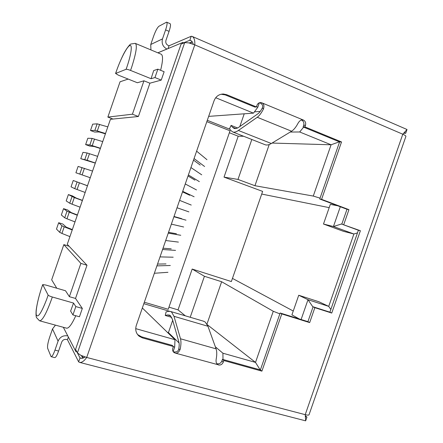 <?xml version="1.0" encoding="UTF-8"?>
<svg xmlns="http://www.w3.org/2000/svg" width="443" height="443" viewBox="0 0 443 443"><rect width="100%" height="100%" fill="white"/><g stroke="black" fill="none" stroke-linecap="round" stroke-linejoin="round"><path stroke-width="0.66" d="M128.171 79.07L120.053 81.783L107.859 117.09L113.031 119.045L138.393 116.498L149.9 83.195L161.241 80.1L164.131 71.733L157.863 69.158L153.715 70.542L151.052 78.71L130.552 70.42C128.315 69.562 126.831 69.186 126.105 69.296L115.617 73.472L116.952 69.617C121.399 57.285 127.434 45.994 130.02 45.502C132.678 44.815 130.923 55.951 126.105 69.296M56.759 288.216L51.681 279.826L63.836 244.619L69.108 246.258L67.27 244.309L110.429 119.305L113.031 119.045M279.854 313.865L273.27 311.268L221.644 281.742L204.417 276.277L192.173 269.051L231.362 281.549L262.633 191.398L224.025 177.122L238.196 136.217L229.363 132.739M232.453 278.403L293.255 311.025M341.924 223.853L333.441 226.523L353.902 233.993L328.723 306.379L319.01 301.794L298.737 295.248L291.915 314.879L299.357 318.977M206.953 324.104L221.644 281.742M204.417 276.277L190.208 317.266M215.353 346.819L222.923 353.215L255.511 362.396L207.274 324.68M260.146 369.861L255.511 362.396L273.27 311.268M185.312 315.82L178.036 309.862L192.173 269.051M169.481 311.241L143.831 303.682M142.341 307.979L174.979 339.703L135.724 328.645M144.335 302.231L168.213 309.286L230.033 130.796L206.837 121.648M168.944 307.165L178.036 309.862M82.332 308.428L75.825 306.578L72.94 314.94L79.452 316.762L82.332 308.428L75.526 298.449L86.994 265.252L69.108 246.258M160.621 70.287C163.041 60.42 163.162 55.032 160.981 54.124L135.525 43.48M183.878 42.943L182.749 42.462L157.902 52.839M182.749 42.462L182.366 43.564M76.229 350.618L75.891 351.592L63.327 327.283M39.837 320.87L66.378 328.119C68.587 328.772 71.722 324.641 75.781 315.737M75.825 306.578L73.538 303.062L52.313 297.004C50.026 296.306 48.636 295.675 48.143 295.11L42.705 284.6L45.784 285.032L65.52 290.758L69.379 296.677L75.526 298.449M72.94 314.94L70.609 311.086L73.538 303.062M75.891 351.592L76.866 351.847L80.017 357.911L81.706 358.348M84.303 357.468L82.57 357.623L81.346 355.568M192.306 41.991L189.155 42.954M259.354 102.782L257.82 107.2L256.503 106.658M173.152 351.515L174.686 347.096L173.313 346.719M215.708 97.731L253.49 113.142L208.664 116.371M253.49 113.142L257.82 107.2M239.813 126.56L244.226 113.807M207.296 120.319L229.928 129.256M254.426 111.857L260.224 111.414M303.632 127.135L299.695 131.981L290.243 132.042M299.695 131.981L331.093 144.783L339.349 141.821M238.196 136.217L243.622 136.256M272.063 143.061L331.093 144.783L313.279 196.066L254.941 185.722L269.217 144.545M251.823 139.49L237.985 179.426L224.025 177.122M237.985 179.426L254.941 185.722M313.279 196.066L320.056 198.137M340.307 206.754L333.441 226.523L323.484 224.036L330.317 204.373L337.776 205.801M261.708 194.062L329.182 207.634M323.484 224.036L343.508 231.335L353.902 233.993L357.479 232.891M301.113 319.519L308.001 299.706L328.723 306.379L330.843 309.469M298.737 295.248L308.001 299.706L312.991 307.077M174.686 347.096L174.979 339.703M167.41 332.344L168.418 332.632L179.083 342.965M168.418 332.632L172.704 320.256M222.923 353.215L222.995 359.511M63.836 244.619L80.881 263.386L69.379 296.677M86.994 265.252L80.881 263.386M115.617 73.472L118.253 75.105L137.369 82.747L143.953 80.803L132.413 114.205L138.393 116.498M132.413 114.205L107.859 117.09M143.953 80.803L149.9 83.195M157.863 69.158L154.961 77.558L151.052 78.71M154.961 77.558L161.241 80.1M201.72 174.813L190.944 167.57M102.726 141.616L92.116 138.399L87.825 138.255L85.632 144.606L89.752 146.096L94.104 146.511L100.351 148.488M94.514 139.03L92.233 145.636L89.846 144.972L85.632 144.606M92.233 145.636L100.434 148.261M188.386 174.963L199.356 181.636M194.992 180.168L188.026 175.993M168.523 232.348L176.441 233.749M72.026 204.179L69.739 203.226L66.195 200.923L68.388 194.577L74.302 197.584L72.026 204.179L80.089 207.18M165.693 240.516L178.418 242.099M68.388 194.577L72.541 195.967L76.296 198.099L82.442 200.369M180.783 235.283L168.251 233.129M82.381 200.541L74.302 197.584M196.482 189.936L185.268 183.967M97.637 156.351L87.088 152.968L82.963 152.337L80.77 158.688L95.306 163.113M89.458 153.677L87.182 160.277L80.77 158.688M87.182 160.277L95.345 162.996M182.71 191.359L194.123 196.758M189.765 195.269L182.527 191.88M77.298 215.259L66.982 211.217L63.532 208.647L67.69 210.015L71.279 212.623L77.398 214.977M163.03 248.213L171.219 248.839M175.55 250.389L162.581 249.509M69.258 212.208L66.976 218.803L64.717 217.784L61.339 214.993L63.532 208.647M66.976 218.803L75.005 221.899M160.023 256.896L173.191 257.206M305.41 415.822L306.955 417.09L305.753 420.545M55.453 325.134L52.507 328.944L49.588 337.383C47.883 342.638 47.24 346.293 47.667 348.348L51.078 356.67C52.047 356.787 53.348 354.599 54.976 350.103L58.609 351.044L61.699 342.096C62.673 339.98 64.285 339.111 66.55 339.482L67.447 339.72L68.372 337.045M67.779 335.899C63.26 335.157 60.026 336.901 58.077 341.132L54.976 350.103M51.233 356.709L54.677 357.595C55.668 357.717 56.981 355.535 58.609 351.044M67.447 339.72L78.649 361.87L80.017 357.911L80.67 358.204C82.016 358.559 83.478 358.149 85.05 356.975M78.649 361.87L79.469 362.346C81.634 362.817 84.043 361.189 86.701 357.451L305.216 414.665L305.681 420.745M305.925 416.824L306.955 417.09L305.487 416.403M329.908 312.16L313.09 306.789L307.924 321.64L280.153 313.007L260.379 369.922L222.458 359.356L223.82 360.541L261.907 371.14L281.781 313.932L309.674 322.593L314.862 307.669L331.746 313.057L329.908 312.16L358.398 230.249L341.819 224.147L346.991 209.273L319.752 199.007L339.587 141.921L341.525 141.959L304.906 126.886L303.117 126.925L339.587 141.921M341.819 224.147L360.386 230.731L331.746 313.057M343.74 224.607L348.94 209.655L321.59 199.344L341.525 141.959M264.764 144.59L265.285 144.795C266.979 145.332 268.99 144.905 271.326 143.51L291.583 131.228C293.831 129.793 295.979 127.147 298.028 123.281C299.39 120.928 300.924 119.793 302.619 119.876L303.405 120.064C305.377 121.144 306.063 122.872 305.476 125.247L304.906 126.886M259.382 102.77L261.879 102.842L260.661 102.577C258.922 102.615 257.699 103.507 256.995 105.246L256.408 106.929L226.672 94.691L223.327 93.994C218.908 94.16 215.819 96.424 214.058 100.782L136.306 325.417C135.026 329.786 135.984 333.391 139.185 336.237L142.463 337.909L173.385 346.509L172.803 348.187C172.294 349.937 172.676 351.365 173.961 352.467L175.157 353.06L173.08 351.471M222.458 359.356L221.893 360.99C220.896 363.194 219.296 364.118 217.092 363.758L218.421 364.966C220.642 365.331 222.248 364.401 223.25 362.175L223.82 360.541M404.177 132.922L405.716 133.254L407.012 129.5L402.792 134.218L305.216 414.665C307.475 415.229 308.743 415.274 309.026 414.792L405.893 136.411C405.96 135.89 404.924 135.159 402.792 134.218L194.798 44.859L188.862 42.888L184.687 42.606L181.065 44.106L75.559 349.333L77.42 352.905L80.842 355.33L86.701 357.451L194.798 44.859C195.025 40.23 194.128 37.411 192.107 36.398L191.221 36.265L169.021 45.795L168.157 45.43C166.147 44.328 165.411 42.644 165.953 40.368L169.065 31.364C170.577 26.757 170.898 24.182 170.034 23.645L166.756 22.216M173.385 346.509L172.261 345.374L141.489 336.802L137.546 334.537M221.074 94.237L225.238 94.902L254.841 107.073L256.408 106.929M301.351 120.036L301.622 120.136C303.588 121.21 304.275 122.932 303.688 125.291L303.117 126.925M407.012 129.5L192.478 36.559M403.839 133.26L405.716 133.254L404.802 132.861M150.925 49.921L150.747 44.51L153.677 36.027C155.587 30.816 157.331 27.566 158.921 26.264L166.618 22.156C167.465 22.687 167.127 25.257 165.61 29.875L162.498 38.895C161.407 43.453 162.88 46.831 166.917 49.029L157.852 52.817M168.052 48.597L169.021 45.795M191.354 40.894L189.848 40.247L183.612 42.827M193.242 44.234C192.727 42.257 191.813 40.983 190.496 40.413L189.848 40.247L191.221 36.265M360.386 230.731L358.398 230.249M346.991 209.273L348.94 209.655M319.752 199.007L321.59 199.344M260.279 103.009C262.466 104.338 263.17 105.938 262.389 107.821L263.43 109.028C261.42 112.993 259.365 115.745 257.267 117.279L238.378 130.463C236.202 131.959 234.358 132.474 232.841 132.008L230.892 130.558L229.524 128.714L231.096 125.397L237.575 127.972M231.096 125.397L232.475 127.219L234.17 128.459C235.521 128.874 237.171 128.404 239.109 127.052L258.003 113.713C259.504 112.605 260.966 110.639 262.389 107.821M301.622 120.136L303.405 120.064L261.879 102.842C263.934 103.867 264.449 105.927 263.43 109.028M178.656 349.4C179.288 346.299 179.36 343.834 178.883 342.002L172.465 319.42L170.433 315.704L169.409 315.073L167.443 314.967L165.261 315.471L166.081 311.894L168.268 311.363L170.544 311.468L171.662 312.143L173.988 316.313L180.5 338.779C181.181 341.331 181.082 344.787 180.201 349.15L178.656 349.4C178.119 351.371 176.574 352.202 174.027 351.892M180.201 349.15C179.011 352.246 177.333 353.553 175.157 353.06L217.635 364.606C216.273 363.587 215.791 361.77 216.19 359.146C216.981 354.843 216.943 351.41 216.084 348.846L207.95 326.264L205.203 322.028L203.343 321.136M217.092 363.758L216.738 363.642M165.261 315.471L171.662 317.343M260.379 369.922L261.907 371.14M280.153 313.007L281.781 313.932M307.924 321.64L309.674 322.593M313.09 306.789L314.862 307.669M90.256 177.732L75.914 172.77L90.256 177.726M177.034 207.75L188.884 211.876M184.537 210.37L177.034 207.756M191.249 205.059L179.592 200.358M92.548 171.087L78.101 166.424L75.914 172.77M61.931 233.428L59.694 232.337L56.482 229.059L58.675 222.718L61.959 225.775L64.207 226.833L61.931 233.428L69.922 236.617M154.358 273.265L167.963 272.307M58.675 222.718L62.845 224.053L66.267 227.148L72.353 229.585M157.536 264.078L165.998 263.923M170.317 265.495L156.916 265.883M72.215 229.978L64.207 226.833M206.959 159.685L196.62 151.163M107.815 126.875L97.144 123.824L92.687 124.162L90.494 130.519L94.608 132.036L99.121 131.964L105.401 133.858M99.57 124.383L97.288 130.99L94.88 130.397L90.494 130.519M97.288 130.99L105.523 133.52M194.062 158.561L204.594 166.507M200.225 165.062L193.525 160.106M87.487 185.755L73.245 180.5L71.052 186.846L74.762 188.668L85.172 192.456M174.016 216.472L181.669 218.659M186.01 220.171L173.922 216.749M87.465 185.816L73.245 180.5M171.363 224.136L183.651 226.988M48.143 295.11L46.725 299.197C41.332 313.079 37.854 318.295 36.287 314.851C35.362 310.637 38.375 296.738 42.694 284.744M52.313 297.004L51.687 298.853C46.321 313.644 42.257 320.954 39.493 320.782L36.47 317.559C36.293 317 35.805 315.997 36.143 310.471C37.134 302.918 39.311 294.324 42.672 284.694M82.343 357.435L82.78 356.172M190.911 43.436L191.387 42.052M115.573 73.499C117.938 66.566 120.557 60.187 123.442 54.351C127.412 46.665 130.652 43.846 130.829 44.029L135.215 43.353C137.435 44.776 136.3 52.567 131.826 66.732L130.552 70.42M89.846 144.972L92.116 138.399M69.739 203.226L72.004 196.664M84.818 159.541L87.088 152.968M64.717 217.784L66.982 211.217M58.077 341.132L52.507 328.944M77.42 352.905L184.687 42.606M169.065 31.364L165.61 29.875M150.747 44.51L162.498 38.895M305.476 125.247L303.688 125.291M291.583 131.228L257.267 117.279M238.378 130.463L271.326 143.51M232.475 127.219L235.837 128.553M226.672 94.691L225.238 94.907M141.489 336.802L142.463 337.909M170.649 315.903L167.443 314.967M180.5 338.779L216.084 348.846M207.95 326.264L173.988 316.313M221.893 360.99L223.25 362.175M79.79 174.105L82.06 167.537M84.408 168.312L82.127 174.913M59.694 232.337L61.959 225.775M94.88 130.397L97.144 123.824M74.762 188.668L77.032 182.101M79.358 182.948L77.076 189.549M82.736 357.662L83.544 357.872M80.986 358.287L80.67 358.204M305.648 420.147L305.62 420.822M305.62 420.839L79.89 362.452M406.624 130.026L406.99 129.506M190.496 40.407L190.778 40.529M302.065 119.881L302.619 119.876M232.841 132.008L265.285 144.795M260.661 102.577L259.687 102.676M221.91 94.215L223.327 93.994M138.227 335.135L139.185 336.237M173.241 351.72L173.961 352.467M170.544 311.468L203.935 321.313M217.635 364.6L217.192 364.229"/></g></svg>
